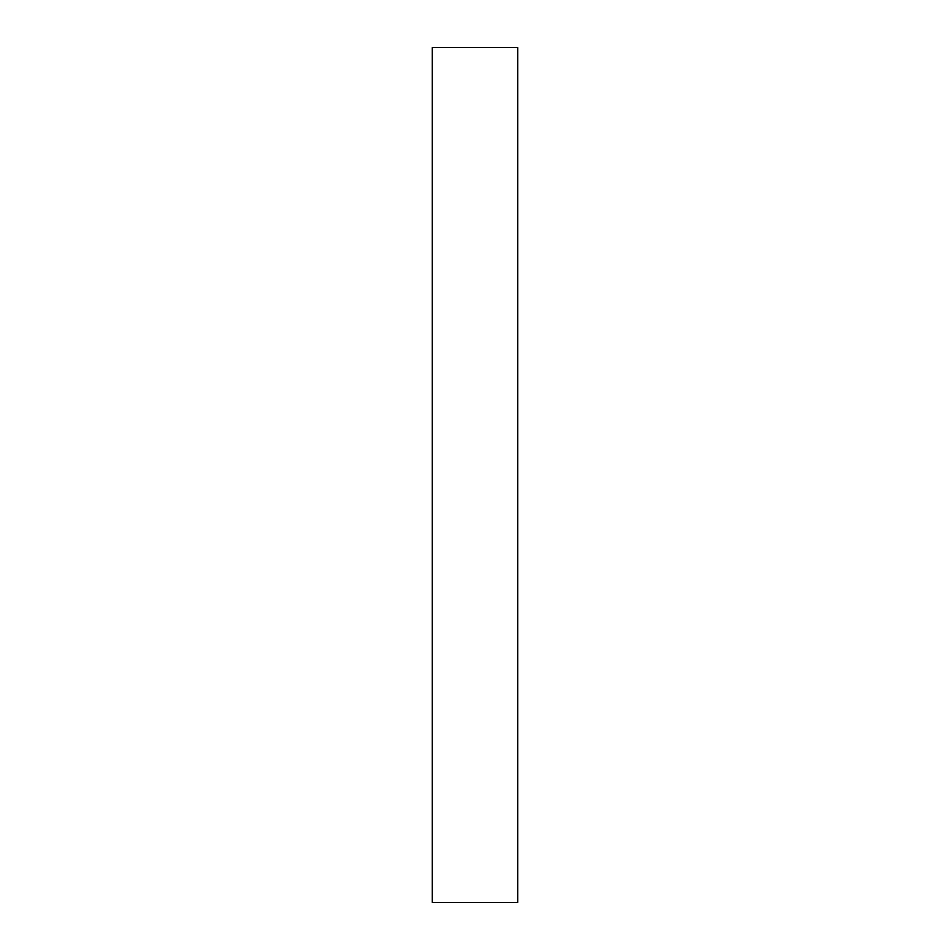 <?xml version="1.0" encoding="UTF-8"?>
<svg xmlns="http://www.w3.org/2000/svg" width="950" height="950" viewBox="0 0 950 950"><rect width="100%" height="100%" fill="white"/><g stroke="black" fill="none" stroke-linecap="round" stroke-linejoin="round"><path stroke-width="1.43" d="M432.25 902.5L517.75 902.5L517.75 47.5L432.25 47.5L432.25 902.5"/></g></svg>
